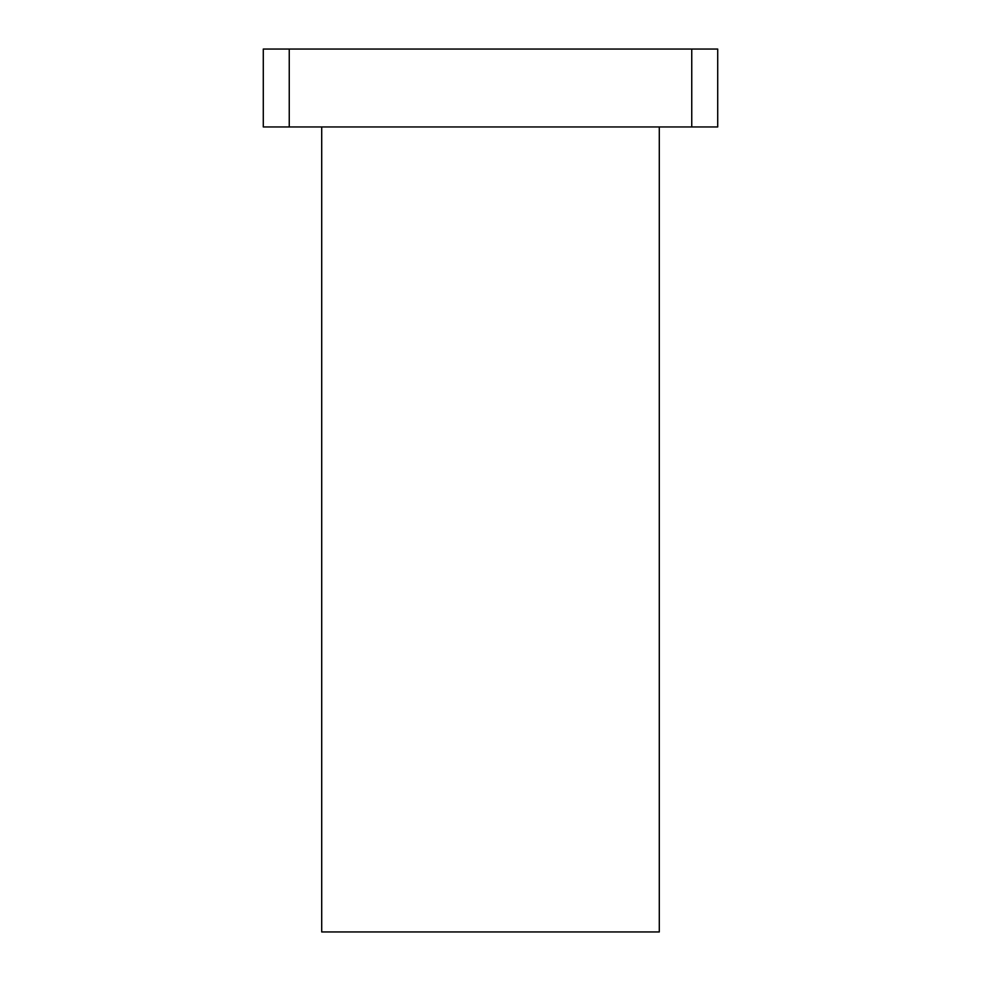 <?xml version="1.0" encoding="UTF-8"?>
<svg xmlns="http://www.w3.org/2000/svg" width="981" height="981" viewBox="0 0 981 981"><rect width="100%" height="100%" fill="white"/><g stroke="black" fill="none" stroke-linecap="round" stroke-linejoin="round"><path stroke-width="1.47" d="M717.712 126.954L717.712 49.05L691.752 49.05L691.752 126.954L717.712 126.954M289.248 49.05L263.288 49.05L263.288 126.954L289.248 126.954L289.248 49.05L691.752 49.05M289.248 126.954L691.752 126.954M321.707 126.954L321.707 931.95L659.293 931.95L659.293 126.954"/></g></svg>
